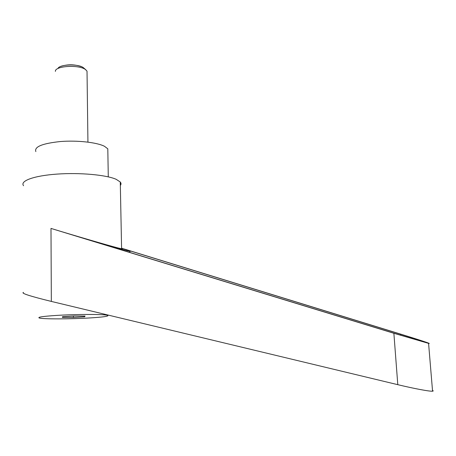 <?xml version="1.0" encoding="UTF-8"?>
<svg xmlns="http://www.w3.org/2000/svg" width="456" height="456" viewBox="0 0 456 456"><rect width="100%" height="100%" fill="white"/><g stroke="black" fill="none" stroke-linecap="round" stroke-linejoin="round"><path stroke-width="0.68" d="M55.393 71.392C54.646 65.966 78.745 64.421 85.409 69.489L87.022 71.136L87.045 72.943M85.933 69.871L83.294 67.613C78.033 63.618 59.28 64.307 57.923 68.542M61.098 66.285C67.904 64.193 74.704 64.33 81.504 66.684M56.373 315.432C43.086 316.304 37.369 317.154 39.205 317.974C42.539 319.217 70.287 319.149 89.718 317.952C103.381 317.097 109.366 316.23 107.673 315.347C104.886 314.15 76.505 314.144 56.373 315.432M120.344 185.489C121.25 184.332 121.228 183.169 120.276 182.001L116.183 179.316C106.396 174.91 79.999 172.442 56.949 174.101C33.841 175.714 19.654 180.992 23.564 185.717M432.493 390.325C433.405 390.826 433.434 391.111 432.562 391.191C429.786 391.539 414.105 388.615 397.792 384.676L51.34 301.422C30.016 296.183 20.72 293.174 23.45 292.399M432.562 391.191L428.577 343.368L393.876 333.285L50.986 228.416C75.075 235.792 107.035 245.106 117.477 247.807L121.598 248.816C122.544 248.999 122.539 248.908 121.592 248.526M107.855 151.888L107.804 148.833L104.521 146.313C96.974 142.397 77.395 140.18 60.46 141.531C42.311 143.44 34.103 146.792 35.853 151.597M400.67 334.214C415.524 338.785 426.958 342.559 423.573 341.818L394.132 333.268L87.461 239.48C110.911 246.331 124.984 250.258 129.681 251.262C131.482 251.609 130.268 251.062 126.038 249.631L400.67 334.214L400.75 335.274M428.577 343.368C432.584 344.246 418.984 339.76 401.548 334.396L121.581 248.184M73.399 317.479L62.409 317.416L62.54 316.675L73.986 315.979L85.078 316.054L84.622 316.806L73.399 317.479L73.387 316.019M84.622 316.806L84.611 316.054M50.986 228.416L51.34 301.422M393.876 333.285L397.792 384.676M87.022 71.136L87.934 142.118M129.703 252.402L129.681 251.262M108.283 176.86L107.804 148.833M121.598 248.816L120.276 182.001M107.662 314.959L107.673 315.347"/></g></svg>
